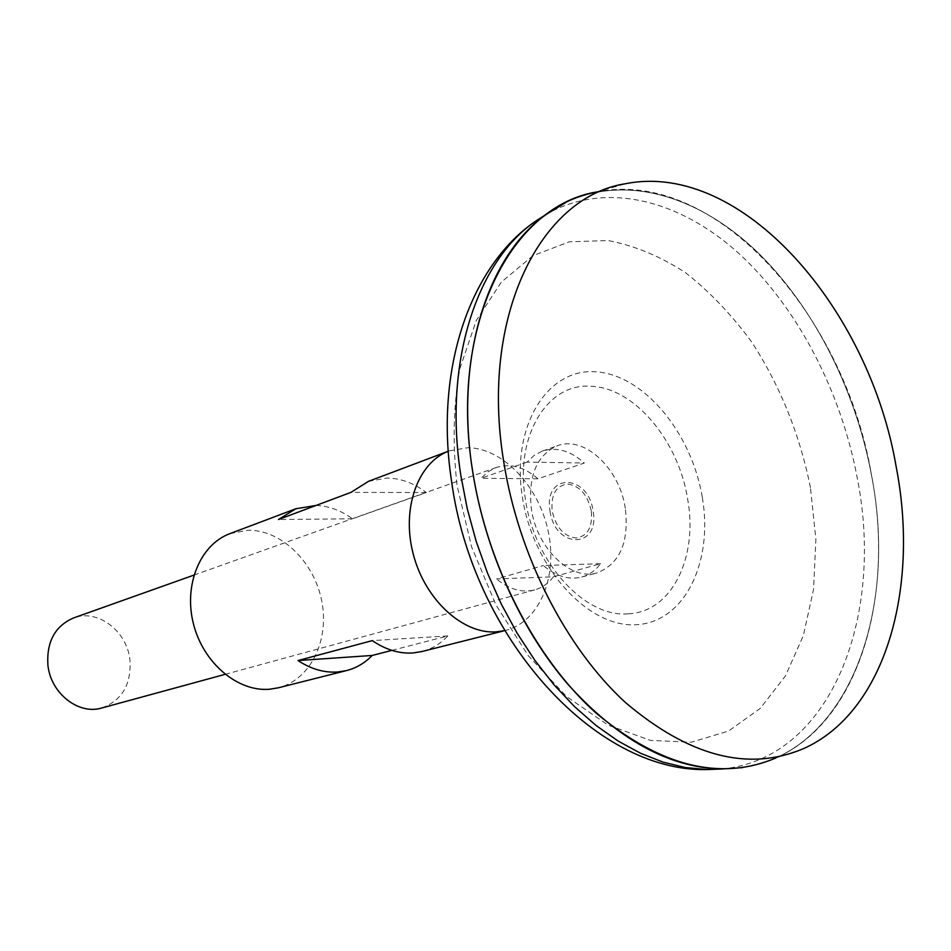 <?xml version="1.0" encoding="UTF-8"?>
<svg xmlns="http://www.w3.org/2000/svg" width="951" height="951" viewBox="0 0 951 951"><rect width="100%" height="100%" fill="white"/><g stroke="black" fill="none" stroke-linecap="round" stroke-linejoin="round"><path stroke-width="0.71" stroke-dasharray="4.75 3.57" d="M527.08 462.103L481.063 478.317L488.101 471.755L496.244 467.5C510.342 463.078 524.239 466.846 537.945 478.793L584.342 463.018C570.481 450.655 556.466 446.685 542.296 451.107L534.117 455.422L527.08 462.103L584.342 463.018M101.781 707.984C122.12 700.4 131.5 684.34 129.907 659.804C127.006 630.929 97.561 608.604 73.524 617.96M625.306 508.369C619.612 468.463 584.318 435.106 557.298 445.769C536.566 455.244 527.912 476.296 531.371 508.904C536.828 548.644 571.206 581.275 597.192 572.835C619.838 563.765 629.217 542.284 625.306 508.369M550.047 511.162C555.36 549.856 600.426 548.549 593.044 510.877C588.241 473.336 543.164 472.635 550.047 511.162M591.272 510.853C587.54 494.686 579.646 485.747 567.604 484.059C555.955 485.592 550.807 494.603 552.186 511.115C556.05 527.627 564.062 536.59 576.235 538.004C587.754 536.114 592.77 527.068 591.272 510.853M803.096 748.817L775.647 758.078C859.288 721.345 894.772 596.931 871.603 475.452C855.472 388.579 812.463 304.13 754.547 249.376C696.619 195.276 624.545 173.974 565.227 202.943C495.792 235.301 452.545 345.332 472.623 470.757C485.64 555.087 525.321 639.12 577.305 694.646C632.629 750.327 687.68 774.649 742.446 767.588C847.603 752.728 898.433 612.563 871.568 475.452C845.142 316.148 716.186 168.256 597.906 191.769L625.722 183.686M742.434 767.647C847.591 752.776 898.422 612.587 871.556 475.464C855.424 388.59 812.416 304.142 754.5 249.4C696.584 195.3 624.498 173.997 565.179 202.955C495.744 235.325 452.51 345.356 472.588 470.781C485.592 555.099 525.285 639.131 577.257 694.658C632.581 750.339 687.632 774.649 742.398 767.588C847.555 752.74 898.386 612.563 871.52 475.464C855.46 388.579 812.439 304.118 754.523 249.364C696.596 195.252 624.498 173.938 565.167 202.896M628.349 613.787C671.87 612.159 698.296 557.072 687.632 499.037C678.598 440.943 634.483 387.806 591.308 386.332C547.883 382.326 514.515 435.439 525.404 499.216C534.343 562.968 585.412 618.055 628.349 613.787M537.945 478.793L481.063 478.317M600.604 563.705L543.342 565.536C556.204 576.389 569.031 580.217 581.822 577.031C589.287 574.927 595.54 570.481 600.604 563.705L553.411 576.805L496.529 578.933L543.342 565.536M553.411 576.805C548.347 583.438 542.094 587.801 534.664 589.893C521.933 593.067 509.225 589.418 496.529 578.933M449.181 450.881L468.118 447.683C503.495 448.42 539.074 486.639 548.311 531.823C557.904 576.948 539.395 621.918 505.54 630.43L504.589 630.656M316.041 505.445C328.808 505.968 340.969 510.425 352.5 518.806L426.369 492.523C413.899 483.144 400.835 478.317 387.152 478.044L368.512 481.325M229.976 533.618L247.938 530.242C281.377 529.707 314.246 561.946 321.759 601.091C329.628 640.178 310.644 679.703 278.37 687.787M391.895 650.377L447.826 635.922C440.515 643.744 431.885 648.951 421.935 651.53M426.369 492.523L350.943 492.38M352.5 518.806L278.5 519.508M447.826 635.922L372.316 640.605M721.559 769.002C830.271 759.469 884.692 617.888 857.493 479.233C841.373 391.788 797.461 306.9 738.428 253.049C679.406 199.829 606.132 180.987 547.205 213.749M810.454 487.59C799.839 434.797 780.367 386.427 752.039 342.467C732.056 315.173 709.922 291.933 685.612 272.747C660.434 256.366 634.602 245.631 608.117 240.532L569.28 241.804L532.976 255.676L501.284 282.162L476.273 320.487L459.749 369.036C453.342 405.685 452.45 444.628 457.098 485.854L471.66 547.039L495.946 604.895L528.304 655.726L566.546 696.524L608.153 725.137L650.543 740.413L691.329 742.196L728.43 731.105L760.206 708.447L785.455 675.923L803.381 635.494L813.569 589.24L815.875 539.253L810.454 487.59M702.254 497.064C691.579 432.717 643.72 374.682 595.742 371.805C547.645 367.882 510.949 425.798 522.372 497.088C533.095 568.389 589.204 628.754 637.051 624.664C685.1 621.645 713.547 561.387 702.254 497.064M193.933 575.105L496.244 467.5M542.296 451.107L557.298 445.769M225.078 674.354L534.664 589.893M581.822 577.031L597.192 572.835M505.54 630.43L504.589 630.668"/><path stroke-width="1.43" d="M193.933 575.105L73.524 617.96C55.039 626.043 46.504 641.735 47.895 665.022C50.629 693.315 78.612 715.2 101.781 707.984L225.078 674.354M896.329 467.583C869.594 308.671 742.006 160.707 625.722 183.686C540.964 196.286 479.72 315.589 503.638 461.176C518.247 554.897 565.726 647.726 625.259 702.349C688.904 756.425 748.187 771.915 803.096 748.817C885.262 712.608 919.665 588.764 896.329 467.583M597.906 191.769C511.721 204.762 448.908 324.743 472.576 470.757C487.019 564.763 534.866 657.723 595.136 712.275C659.578 766.256 719.752 781.52 775.647 758.078M565.167 202.896L546.908 213.963C487.863 254.725 454.53 357.314 472.54 470.781C484.689 549.369 519.888 627.969 566.915 683.175C616.807 738.82 668.208 767.433 721.131 769.014L742.434 767.647M504.589 630.656L496.327 631.856C462.959 634.317 425.228 600.045 413.364 554.564C401.179 509.154 417.548 463.089 448.278 451.238L368.512 481.325L350.943 492.38L278.5 519.508L295.82 508.761L229.976 533.618C200.364 544.436 183.388 584.746 193.445 623.856C203.193 663.037 237.833 692.09 269.608 689.225L278.37 687.787L346.604 670.562L337.688 672C324.196 672.916 310.989 669.088 298.043 660.541L372.316 640.605C385.607 649.699 399.123 653.824 412.865 652.98L421.935 651.53L504.589 630.668M316.041 505.445L295.82 508.761M391.895 650.377L372.186 655.465C364.911 662.99 356.387 668.018 346.604 670.562M372.186 655.465L298.043 660.541M547.205 213.749L535.092 221.524C476.38 262.048 443.166 363.472 460.843 475.417L467.214 508.547L476.189 541.369L487.625 573.417L501.367 604.218L517.201 633.33L534.866 660.339L554.1 684.91L574.606 706.7L596.075 725.494L618.186 741.079L640.641 753.311L663.132 762.143L685.374 767.552L707.092 769.561L721.559 769.002M721.131 769.014L707.092 769.561C594.173 772.426 472.16 635.993 451.511 480.79C434.643 371.211 469.021 267.16 535.092 221.524L546.908 213.963"/></g></svg>
